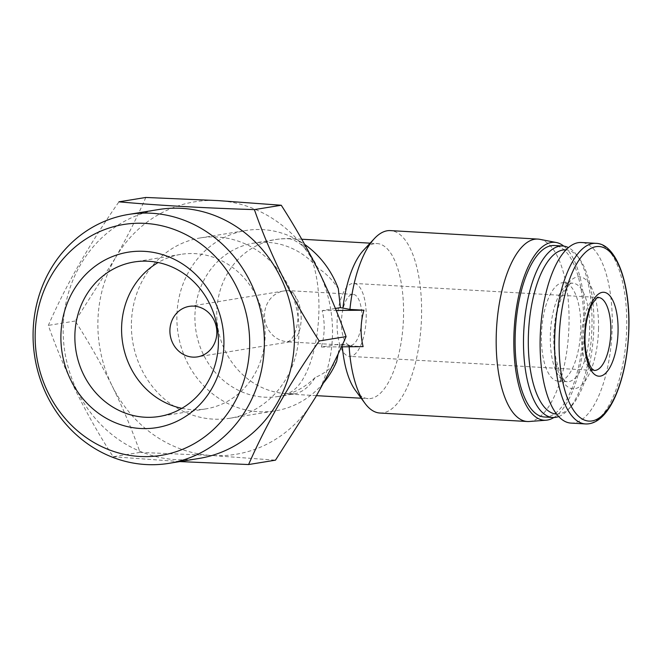 <?xml version="1.0" encoding="UTF-8"?>
<svg xmlns="http://www.w3.org/2000/svg" width="662" height="662" viewBox="0 0 662 662"><rect width="100%" height="100%" fill="white"/><g stroke="black" fill="none" stroke-linecap="round" stroke-linejoin="round"><path stroke-width="0.5" stroke-dasharray="3.31 2.48" d="M301.251 319.233C300.796 303.601 296.568 294.094 288.558 290.734A25.586 23.41 -99.2 0 0 283.866 290.974A25.586 23.41 -99.2 0 0 264.519 314.88A25.586 23.41 -99.2 0 0 287.399 341.716L290.055 341.807C296.742 339.78 300.465 332.258 301.251 319.233M145.822 197.458C137.2 217.161 126.947 237.509 115.064 258.494A127.915 117.033 80.8 0 1 218.088 200.611A127.915 117.033 80.8 0 1 318.223 270.179A127.915 117.033 80.8 0 1 315.327 397.647A127.915 117.033 80.8 0 1 212.303 455.539L275.475 460.173M115.064 258.494L75.211 321.02C88.7 341.997 101.021 363.645 112.168 385.963A127.915 117.033 80.8 0 1 115.064 258.494M140.038 452.386L212.303 455.539A127.915 117.033 80.8 0 1 112.168 385.963C123.058 408.305 132.342 430.449 140.038 452.386L113.161 456.755C85.63 414.04 64.024 370.248 48.334 325.398C65.852 285.272 89.387 244.079 118.953 201.827M338.166 353.839L339.589 344.05L342.122 344.199A77.661 30.709 93.3 0 0 342.337 346.822M355.37 390.315A77.661 30.709 93.3 0 0 368.138 398.623A77.661 30.709 93.3 0 0 403.257 322.857A77.661 30.709 93.3 0 0 377.059 243.558A77.661 30.709 93.3 0 0 363.421 250.352M315.17 377.489A77.661 71.057 80.8 0 1 278.619 396.43L294.292 393.882C302.228 392.475 309.187 387.005 315.17 377.489C323.346 374.129 330.503 368.8 336.644 361.502M294.292 393.882L286.224 393.617A77.661 30.709 93.3 0 0 318.803 314.591A77.661 30.709 93.3 0 0 292.438 238.692A77.661 30.709 93.3 0 0 289.733 238.833C300.747 241.68 310.056 251.345 317.652 267.853C325.679 273.009 332.556 279.943 338.299 288.665M342.122 344.199L349.097 345.829A91.364 36.129 93.3 0 0 349.155 346.764M379.914 413.03A91.364 36.129 93.3 0 0 421.553 315.89A91.364 36.129 93.3 0 0 390.406 230.599M529.286 421.495A91.364 36.129 93.3 0 0 569.006 324.372A91.364 36.129 93.3 0 0 539.762 239.321M349.097 345.829L363.115 346.631M553.904 417.499A89.122 35.243 93.3 0 0 584.869 325.481A89.122 35.243 93.3 0 0 563.759 246.107M544.445 417.002A85.886 33.961 93.3 0 0 583.578 325.687A85.886 33.961 93.3 0 0 554.301 245.519M558.703 416.547A85.886 33.961 93.3 0 0 567.897 409.968A85.886 33.961 93.3 0 0 591.96 326.176A85.886 33.961 93.3 0 0 576.801 255.193A85.886 33.961 93.3 0 0 568.418 247.605M556.585 414.04A82.229 32.521 93.3 0 0 570.818 406.832A82.229 32.521 93.3 0 0 593.855 326.606A82.229 32.521 93.3 0 0 579.341 258.643A82.229 32.521 93.3 0 0 566.027 249.855M580.756 328.733A49.336 19.512 93.3 0 0 563.933 282.674A49.336 19.512 93.3 0 0 541.624 330.81A49.336 19.512 93.3 0 0 558.273 381.188A49.336 19.512 93.3 0 0 580.756 328.733M570.992 423.101A90.454 35.773 93.3 0 0 612.209 326.937A90.454 35.773 93.3 0 0 581.377 242.499M323.445 382.992A91.364 83.594 80.8 0 1 275.367 410.845A91.364 83.594 80.8 0 1 176.903 315.848A91.364 83.594 80.8 0 1 246.007 230.492A91.364 83.594 80.8 0 1 304.71 244.468M131.415 323.255A91.364 83.594 80.8 0 1 200.52 237.89A91.364 83.594 80.8 0 1 297.71 314.64A91.364 83.594 80.8 0 1 229.871 418.252A91.364 83.594 80.8 0 1 131.415 323.255M335.369 308.451L322.179 310.602C325.125 322.708 324.843 334.848 321.351 347.02L339.589 344.05M278.619 396.43A77.661 71.057 80.8 0 1 196.01 331.199A77.661 71.057 80.8 0 1 253.67 243.128A77.661 71.057 80.8 0 1 317.652 267.853M322.179 310.602L336.188 310.47M321.351 347.02L341.451 346.83M75.211 321.02L48.334 325.398M179.75 461.588L113.161 456.755M199.063 458.443A126.086 115.362 80.8 0 1 63.188 327.351A126.086 115.362 80.8 0 1 158.549 209.548M181.868 408.338A78.265 71.612 -99.2 0 0 205.932 408.876A78.265 71.612 -99.2 0 0 265.131 335.75A78.265 71.612 -99.2 0 0 180.784 254.382A78.265 71.612 -99.2 0 0 158.135 262.524M361.841 318.232A25.586 10.12 93.3 0 0 353.119 294.35A25.586 10.12 93.3 0 0 341.551 319.307A25.586 10.12 93.3 0 0 350.181 345.432A25.586 10.12 93.3 0 0 361.841 318.232M366.21 317.52A36.542 14.448 93.3 0 0 353.748 283.402A36.542 14.448 93.3 0 0 337.223 319.059A36.542 14.448 93.3 0 0 349.553 356.371A36.542 14.448 93.3 0 0 366.21 317.52M286.224 393.617A77.661 71.057 80.8 0 1 216.764 312.133A77.661 71.057 80.8 0 1 275.5 239.57A77.661 71.057 80.8 0 1 289.733 238.833M589.635 329.246A49.336 19.512 93.3 0 0 572.812 283.187A49.336 19.512 93.3 0 0 550.503 331.323A49.336 19.512 93.3 0 0 567.152 381.701A49.336 19.512 93.3 0 0 589.635 329.246M598.522 329.163A56.096 22.185 93.3 0 0 566.109 286.207A56.096 22.185 93.3 0 0 563.908 383.033A56.096 22.185 93.3 0 0 598.522 329.163M585.481 423.937A90.454 35.773 93.3 0 0 626.699 327.773A90.454 35.773 93.3 0 0 595.866 243.335M287.399 341.716A25.586 10.12 93.3 0 0 298.165 314.566A25.586 10.12 93.3 0 0 289.451 290.684A25.586 10.12 93.3 0 0 288.558 290.734M353.748 283.402L598.39 297.47A36.542 14.448 93.3 0 0 581.865 333.127A36.542 14.448 93.3 0 0 594.195 370.447L349.553 356.371M353.119 294.35L289.451 290.684A25.586 25.586 0 0 0 283.866 290.974L189.249 306.374M290.055 341.807L197.475 356.876M301.764 239.23L292.438 238.692A77.661 77.661 0 0 0 275.5 239.57L253.67 243.128M289.757 394.113L316.461 395.653M361.195 398.226L368.138 398.623M370.116 243.161L377.059 243.558M579.341 258.643L576.801 255.193M570.818 406.832L567.897 409.968M558.273 381.188L567.152 381.701C566.2 380.832 565.207 383.414 559.878 372.789L556.08 359.483C553.68 345.663 553.804 331.091 556.444 315.774C558.414 305.397 561.144 297.164 564.645 291.073C570.594 282.202 570.131 284.825 571.223 283.601L572.812 283.187L563.933 282.674M229.871 418.252L275.367 410.845M200.52 237.89L246.007 230.492M180.784 254.382L134.072 261.987M205.932 408.876L159.219 416.481M288.566 341.882L350.181 345.432"/><path stroke-width="0.99" d="M216.822 332.978A25.586 23.41 -99.2 0 0 189.249 306.374A25.586 23.41 -99.2 0 0 170.258 335.386A25.586 23.41 -99.2 0 0 197.475 356.876A25.586 23.41 -99.2 0 0 216.822 332.978M248.598 464.542L275.475 460.173L315.327 397.647C327.193 376.67 337.446 356.322 346.085 336.602C338.406 314.682 329.113 292.538 318.223 270.179C307.069 247.878 294.747 226.23 281.259 205.245L218.088 200.611L145.822 197.458L118.953 201.827C158.16 205.394 203.308 207.992 254.39 209.614C269.972 254.282 291.586 298.065 319.216 340.98C289.749 383.05 266.215 424.243 248.598 464.542L179.75 461.588M335.369 308.451L340.417 307.631L338.299 288.665A91.364 83.594 80.8 0 0 304.71 244.468M340.417 307.631L349.917 309.411L363.935 310.213C360.442 322.386 360.169 334.525 363.115 346.631L341.451 346.83M342.337 346.822A77.661 30.709 93.3 0 0 355.37 390.315L364.903 403.249A91.364 36.129 93.3 0 0 379.914 413.03L527.374 421.512A91.364 36.129 93.3 0 0 529.286 421.495L546.125 420.213A89.122 35.243 93.3 0 0 553.904 417.499M563.759 246.107A89.122 35.243 93.3 0 0 556.345 242.515L539.762 239.321A91.364 36.129 93.3 0 0 537.858 239.081L390.406 230.599A91.364 36.129 93.3 0 0 374.369 238.593L363.421 250.352A77.661 30.709 93.3 0 0 342.949 307.78M323.445 382.992A91.364 83.594 80.8 0 0 336.644 361.502L338.166 353.839M349.155 346.764A91.364 36.129 93.3 0 0 364.903 403.249M374.369 238.593A91.364 36.129 93.3 0 0 349.917 309.411M537.858 239.081A91.364 36.129 93.3 0 0 496.55 328.22A91.364 36.129 93.3 0 0 527.374 421.512M556.345 242.515A89.122 35.243 93.3 0 0 514.184 329.237A89.122 35.243 93.3 0 0 546.125 420.213M568.418 247.605A85.886 33.961 93.3 0 0 562.683 245.999L554.301 245.519A85.886 33.961 93.3 0 0 515.466 329.312A85.886 33.961 93.3 0 0 544.445 417.002L552.82 417.482A85.886 33.961 93.3 0 0 558.703 416.547M562.683 245.999A85.886 33.961 93.3 0 0 523.841 329.792A85.886 33.961 93.3 0 0 552.82 417.482M566.027 249.855A82.229 32.521 93.3 0 0 528.64 330.065A82.229 32.521 93.3 0 0 556.585 414.04M595.866 243.335L581.377 242.499A90.454 35.773 93.3 0 0 540.473 330.743A90.454 35.773 93.3 0 0 570.992 423.101L585.481 423.937C591.671 424.234 597.587 421.454 603.223 415.595C607.815 410.763 611.936 404.192 615.577 395.884C623.695 376.777 628.13 354.178 628.9 328.087C630.216 282.343 615.974 243.583 595.866 243.335A90.454 35.773 93.3 0 0 554.963 331.579A90.454 35.773 93.3 0 0 585.481 423.937M618.06 331.521A42.029 16.616 93.3 0 0 593.773 299.34A42.029 16.616 93.3 0 0 592.126 371.878A42.029 16.616 93.3 0 0 618.06 331.521M336.188 310.47L363.935 310.213M281.259 205.245L254.39 209.614M346.085 336.602L319.216 340.98M35.177 333.756A116.951 107.004 80.8 0 1 198.327 242.077A116.951 107.004 80.8 0 1 193.743 443.929A116.951 107.004 80.8 0 1 35.177 333.756M60.912 335.229A88.882 81.318 80.8 0 1 144.424 251.353A88.882 81.318 80.8 0 1 223.913 344.604A88.882 81.318 80.8 0 1 140.402 428.488A88.882 81.318 80.8 0 1 60.912 335.229M33.1 332.241A126.086 115.362 80.8 0 1 128.461 214.447A126.086 115.362 80.8 0 1 262.582 320.358A126.086 115.362 80.8 0 1 168.975 463.342A126.086 115.362 80.8 0 1 33.1 332.241M128.461 214.447L158.549 209.548A126.086 115.362 80.8 0 1 292.67 315.46A126.086 115.362 80.8 0 1 199.063 458.443L168.975 463.342M158.135 262.524A78.265 71.612 -99.2 0 0 122.685 343.131A78.265 71.612 -99.2 0 0 181.868 408.338M218.41 343.355A78.265 71.612 -99.2 0 0 134.072 261.987A78.265 71.612 -99.2 0 0 75.965 350.736A78.265 71.612 -99.2 0 0 159.219 416.481A78.265 71.612 -99.2 0 0 218.41 343.355M628.801 328.153A87.434 34.573 93.3 0 0 578.274 261.2A87.434 34.573 93.3 0 0 574.848 412.112A87.434 34.573 93.3 0 0 628.801 328.153M610.844 331.588A36.542 14.448 93.3 0 0 598.39 297.47C596.95 299.572 600.757 292.472 592.316 303.759C589.875 308.219 587.955 314.144 586.557 321.542C584.662 332.506 584.505 343.015 586.102 353.078L588.832 363.364L591.671 368.544L594.195 370.447A36.542 14.448 93.3 0 0 610.844 331.588M316.461 395.653L361.195 398.226M301.764 239.23L370.116 243.161"/></g></svg>
